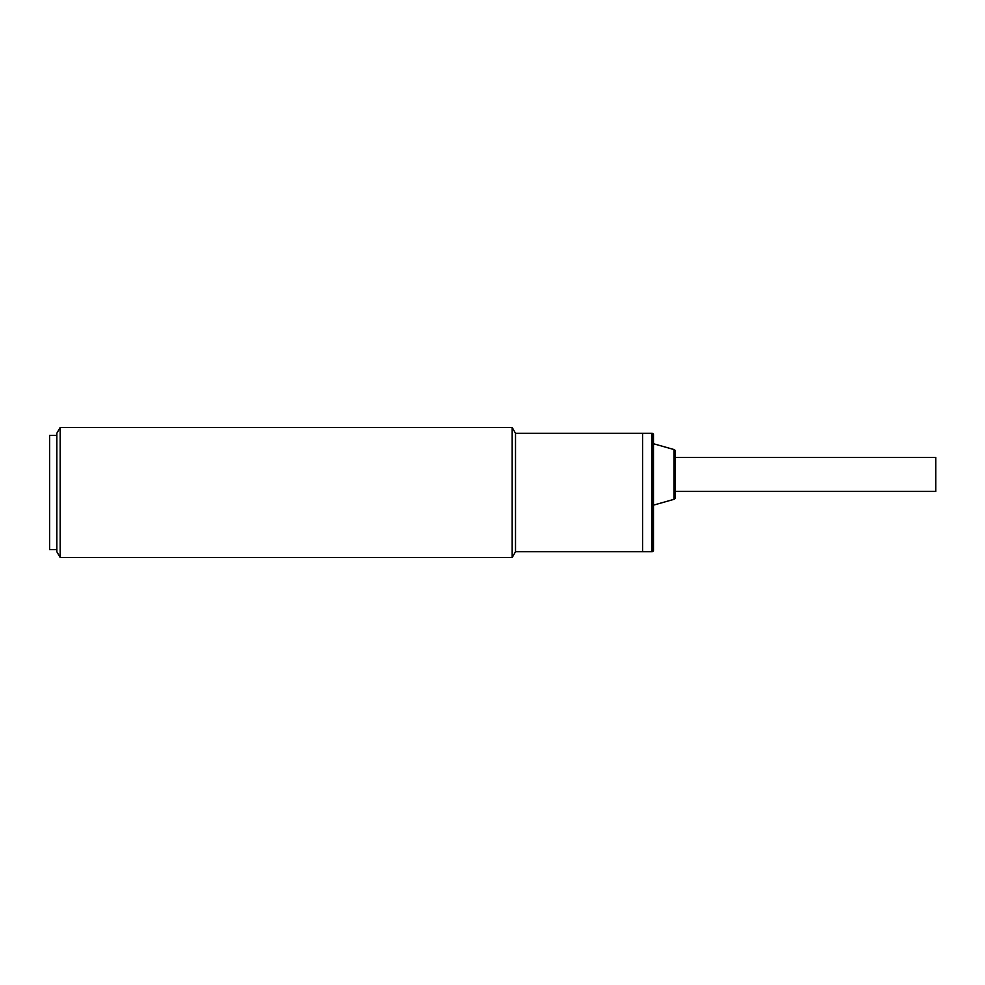 <?xml version="1.0" encoding="UTF-8"?>
<svg xmlns="http://www.w3.org/2000/svg" width="985" height="985" viewBox="0 0 985 985"><rect width="100%" height="100%" fill="white"/><g stroke="black" fill="none" stroke-linecap="round" stroke-linejoin="round"><path stroke-width="1.48" d="M652.033 551.735L642.651 551.735L642.651 433.265L515.512 433.265L515.512 551.735L642.651 551.735L642.651 433.265L652.033 433.265A1.441 1.441 0 0 1 653.486 434.717L653.486 550.283A1.441 1.441 0 0 1 652.033 551.735L652.033 433.265M675.156 491.416L935.75 491.416L935.75 457.471L675.156 457.471M674.097 499.296L674.097 449.579A1.441 1.441 0 0 1 675.156 450.97L675.156 497.905A1.441 1.441 0 0 1 674.097 499.296L653.486 505.145M674.097 449.579L653.486 443.742M56.834 435.432L49.607 435.432L49.607 549.568L56.834 549.568M49.607 458.185L49.607 526.815M60.171 492.5L60.171 557.51L512.175 557.51L512.175 427.49L60.171 427.49L60.171 492.5M60.171 427.49L56.834 433.265L56.834 551.735L60.171 557.51M515.512 551.735L512.175 557.51M515.512 433.265L512.175 427.49"/></g></svg>
